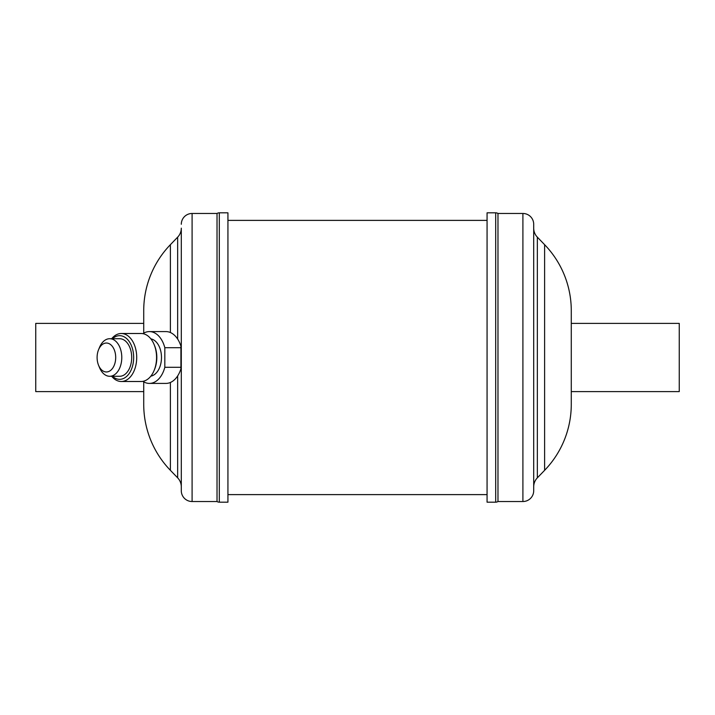 <?xml version="1.0" encoding="UTF-8"?>
<svg xmlns="http://www.w3.org/2000/svg" width="715" height="715" viewBox="0 0 715 715"><rect width="100%" height="100%" fill="white"/><g stroke="black" fill="none" stroke-linecap="round" stroke-linejoin="round"><path stroke-width="1.07" d="M106.401 371.97A14.47 9.304 -90 0 0 115.696 357.5A14.47 9.304 -90 0 0 106.401 343.03A14.47 9.304 -90 0 0 98.599 349.626A14.47 9.304 -90 0 0 98.599 365.374A14.47 9.304 -90 0 0 106.401 371.97M109.708 338.713A18.787 12.075 90 0 1 121.782 357.5A18.787 12.075 90 0 1 109.708 376.287L119.628 376.287A18.787 12.075 90 0 0 131.703 357.5A18.787 12.075 90 0 0 119.628 338.713L109.708 338.713A18.787 12.075 90 0 0 99.573 347.284L98.599 349.626M142.884 333.655A25.91 16.66 90 0 1 149.408 331.59L165.952 331.59A25.91 16.66 90 0 1 180.913 346.123L180.913 368.877A25.91 16.66 90 0 1 165.952 383.41L149.408 383.41A25.91 16.66 90 0 1 142.884 381.345M150.838 338.847A18.787 12.075 90 0 1 161.483 357.5A18.787 12.075 90 0 1 150.838 376.153M111.692 338.713A23.997 15.426 90 0 1 121.282 333.503L141.132 333.503A23.997 15.426 90 0 1 154.083 344.442L154.565 345.622A21.834 14.041 90 0 1 154.565 369.378L154.083 370.558A23.997 15.426 90 0 1 141.132 381.497L121.282 381.497A23.997 15.426 90 0 1 111.692 376.287M154.083 344.442A23.997 15.426 90 0 1 154.083 370.558M121.282 333.503A23.997 15.426 90 0 1 136.708 357.5A23.997 15.426 90 0 1 121.282 381.497M112.478 338.713A21.834 14.041 90 0 1 119.628 335.666A21.834 14.041 90 0 1 133.669 357.5A21.834 14.041 90 0 1 119.628 379.334A21.834 14.041 90 0 1 112.478 376.287M181.297 228.157L181.297 490.731L181.297 228.157A12.959 12.959 0 0 1 177.66 237.157L170.385 244.682A95.015 95.015 0 0 0 143.724 310.685L143.724 333.145L143.724 323.386L35.75 323.386L35.75 391.614L143.724 391.614M219.299 502.18L227.933 502.18L227.933 212.82L219.299 212.82L219.299 502.18A4.317 4.317 0 0 1 217.02 501.528L217.02 213.472A4.317 4.317 0 0 1 219.299 212.82M181.297 490.731A10.796 10.796 0 0 0 192.094 501.528L217.02 501.528M181.297 224.269A10.796 10.796 0 0 1 192.094 213.472L217.02 213.472M181.297 486.844A12.959 12.959 0 0 0 177.66 477.843L170.385 470.318A95.015 95.015 0 0 1 143.724 404.315L143.724 381.855M571.276 323.386L679.25 323.386L679.25 391.614L571.276 391.614M533.703 224.269L533.703 490.731A10.796 10.796 0 0 1 522.906 501.528L497.98 501.528A4.317 4.317 0 0 1 495.701 502.18L487.067 502.18L487.067 212.82L495.701 212.82A4.317 4.317 0 0 1 497.98 213.472L522.906 213.472A10.796 10.796 0 0 1 533.703 224.269L533.703 228.157A12.959 12.959 0 0 0 537.34 237.157L544.615 244.682A95.015 95.015 0 0 1 571.276 310.685L571.276 404.315A95.015 95.015 0 0 1 544.615 470.318L537.34 477.843L537.34 237.157M533.703 228.157L533.703 486.844A12.959 12.959 0 0 1 537.34 477.843M497.98 501.528L497.98 213.472M149.408 331.59A25.91 16.66 90 0 1 164.825 347.705L164.825 367.296L181.065 367.296M164.825 367.296A25.91 16.66 90 0 1 149.408 383.41M109.708 376.287A18.787 12.075 90 0 1 99.573 367.716L98.599 365.374M181.065 347.705L164.825 347.705M192.094 213.472L192.094 501.528M170.385 382.48L170.385 470.318M177.66 375.929L177.66 477.843M170.385 244.682L170.385 332.52M544.615 470.318L544.615 244.682M522.906 501.528L522.906 213.472M495.701 502.18L495.701 212.82M177.66 237.157L177.66 339.071M487.067 494.619L227.933 494.619M487.067 220.381L227.933 220.381"/></g></svg>
